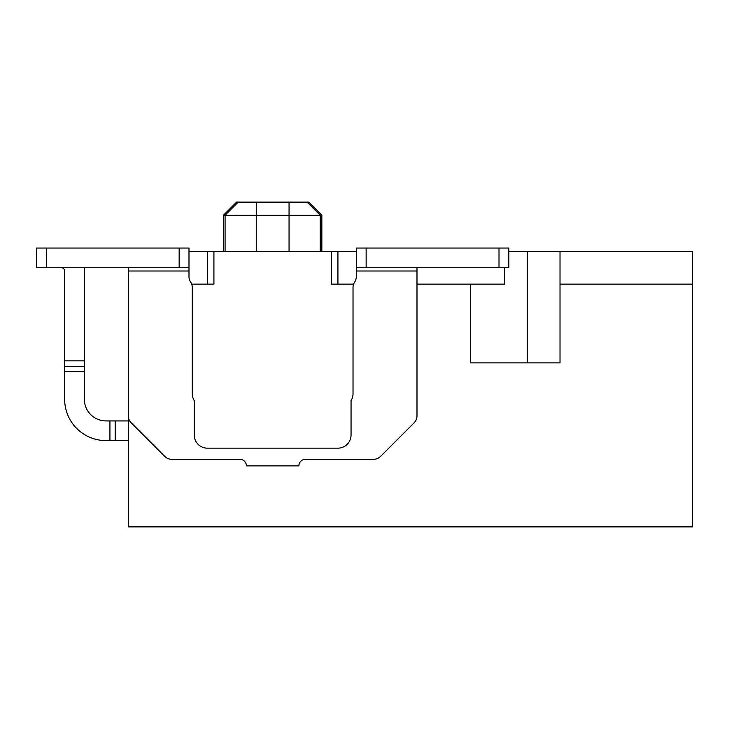 <?xml version="1.0" encoding="UTF-8"?>
<svg xmlns="http://www.w3.org/2000/svg" width="729" height="729" viewBox="0 0 729 729"><rect width="100%" height="100%" fill="white"/><g stroke="black" fill="none" stroke-linecap="round" stroke-linejoin="round"><path stroke-width="1.09" d="M128.304 284.128L128.304 526.885L692.55 526.885L692.55 251.323L508.842 251.323M356.299 251.323L188.993 251.323M223.439 215.237L236.561 202.115L308.732 202.115L321.853 215.237L223.439 215.237L223.439 251.323M692.55 284.128L560.018 284.128L560.018 362.86L470.396 362.86L470.396 284.128L504.486 284.128L504.486 267.725M470.396 284.128L416.988 284.128M353.62 284.128L331.367 284.128L331.367 251.323M499.001 267.725L499.001 248.042L508.842 248.042L508.842 267.725L356.299 267.725L356.299 276.646A9.841 9.841 0 0 1 354.659 282.087A9.841 9.841 0 0 0 353.018 287.527L353.018 393.696A13.122 13.122 0 0 1 351.05 400.613L351.05 435.031A13.122 13.122 0 0 1 337.928 448.153L207.364 448.153A13.122 13.122 0 0 1 194.242 435.031L194.242 400.613A13.122 13.122 0 0 1 192.274 393.696L192.274 287.527A9.841 9.841 0 0 0 190.633 282.087A9.841 9.841 0 0 1 188.993 276.646L188.993 248.042L36.45 248.042L36.45 267.725L46.291 267.725L46.291 248.042M191.672 284.128L213.925 284.128L213.925 251.323M560.018 251.323L560.018 284.128M527.213 362.86L527.213 251.323M84.345 267.725L84.345 360.819L64.662 360.819L64.662 271.006A3.28 3.28 0 0 0 61.382 267.725A3.28 3.28 0 0 1 64.662 271.006A3.28 3.28 0 0 0 61.382 267.725A3.28 3.28 0 0 1 64.662 271.006A3.28 3.28 0 0 0 61.382 267.725A3.28 3.28 0 0 1 64.662 271.006A3.28 3.28 0 0 0 61.382 267.725A3.28 3.28 0 0 1 64.662 271.006A3.28 3.28 0 0 0 61.382 267.725A3.28 3.28 0 0 1 64.662 271.006A3.28 3.28 0 0 0 61.382 267.725A3.28 3.28 0 0 1 64.662 271.006A3.28 3.28 0 0 0 61.382 267.725L41.699 267.725M125.023 267.725L128.304 267.725L128.304 415.867A9.841 9.841 0 0 0 131.184 422.82L164.79 456.427A9.841 9.841 0 0 0 171.743 459.306L239.841 459.306A6.561 6.561 0 0 1 246.402 465.867L298.89 465.867A6.561 6.561 0 0 1 305.451 459.306L373.549 459.306A9.841 9.841 0 0 0 380.502 456.427L414.108 422.82A9.841 9.841 0 0 0 416.988 415.867L416.988 267.725M188.993 267.725L46.291 267.725M499.001 248.042L356.299 248.042L356.299 267.725M84.345 360.819L84.345 399.273A21.651 21.651 0 0 0 105.997 420.925L128.304 420.925M64.662 360.819L64.662 399.273A41.334 41.334 0 0 0 105.997 440.608L128.304 440.608M115.182 420.925L115.182 440.608M337.928 284.128L337.928 251.323M207.364 284.128L207.364 251.323M256.243 202.115L256.243 251.323M289.048 202.115L289.048 251.323M188.993 271.006L128.304 271.006M416.988 271.006L356.299 271.006M179.152 267.725L179.152 248.042M366.14 267.725L366.14 248.042M109.933 420.925L109.933 440.608M84.345 366.259L64.662 366.259M84.345 371.699L64.662 371.699M321.853 215.237L321.853 251.323M238.201 202.115L225.079 215.237L225.079 251.323M307.091 202.115L320.213 215.237L320.213 251.323"/></g></svg>
